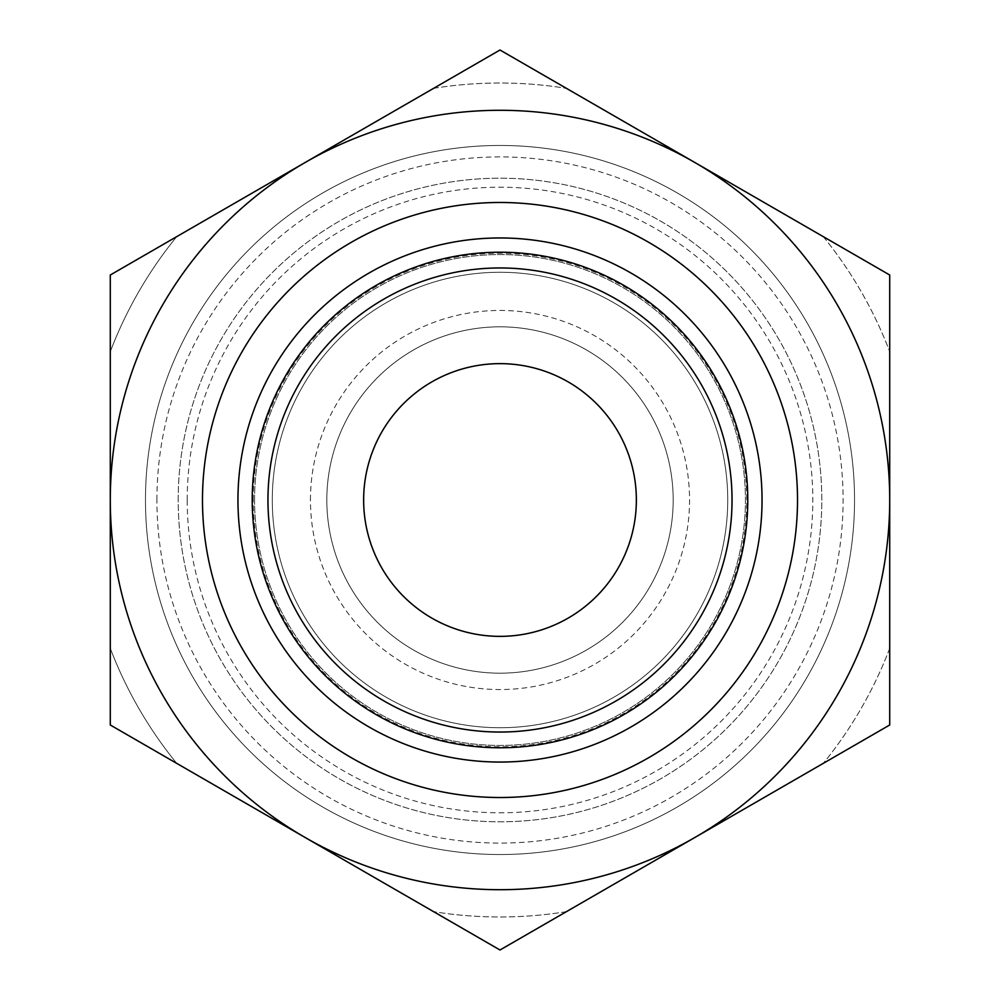 <?xml version="1.0" encoding="UTF-8"?>
<svg xmlns="http://www.w3.org/2000/svg" width="1000" height="1000" viewBox="0 0 1000 1000"><rect width="100%" height="100%" fill="white"/><g stroke="black" fill="none" stroke-linecap="round" stroke-linejoin="round"><path stroke-width="0.75" stroke-dasharray="5 3.75" d="M889.712 275L694.85 162.5A389.712 389.712 0 0 1 889.712 500L889.712 275L823.312 236.663L889.712 275L889.712 351.675L889.712 275M500 50L305.15 162.5A389.712 389.712 0 0 1 694.85 162.5L500 50L433.6 88.338L500 50L566.4 88.338L500 50M305.15 162.5L110.288 275L110.288 500A389.712 389.712 0 0 1 305.15 162.5M889.712 725L889.712 500A389.712 389.712 0 0 1 694.85 837.5L889.712 725L889.712 648.325L889.712 725L823.312 763.337L889.712 725M110.288 500L110.288 725L305.15 837.5A389.712 389.712 0 0 1 110.288 500M500 950L694.85 837.5A389.712 389.712 0 0 1 305.15 837.5L500 950L566.4 911.663L500 950L433.6 911.663L500 950M363.638 500A136.363 136.363 0 0 1 568.175 381.912A136.363 136.363 0 0 1 568.175 618.088A136.363 136.363 0 0 1 363.638 500M145.475 500A354.525 354.525 0 0 1 677.262 192.963A354.525 354.525 0 0 1 677.262 807.038A354.525 354.525 0 0 1 145.475 500A354.525 354.525 0 0 1 677.262 192.963A354.525 354.525 0 0 1 677.262 807.038A354.525 354.525 0 0 1 145.475 500M156.912 500A343.088 343.088 0 0 1 671.55 202.875A343.088 343.088 0 0 1 671.55 797.125A343.088 343.088 0 0 1 156.912 500M254.55 500A245.45 245.45 0 0 1 622.725 287.438A245.45 245.45 0 0 1 622.725 712.562A245.45 245.45 0 0 1 254.55 500A245.45 245.45 0 0 1 622.725 287.438A245.45 245.45 0 0 1 622.725 712.562A245.45 245.45 0 0 1 254.55 500M272.288 500A227.712 227.712 0 0 1 613.862 302.787A227.712 227.712 0 0 1 613.862 697.212A227.712 227.712 0 0 1 272.288 500A227.712 227.712 0 0 1 613.862 302.787A227.712 227.712 0 0 1 613.862 697.212A227.712 227.712 0 0 1 272.288 500A227.712 227.712 0 0 1 613.862 302.787A227.712 227.712 0 0 1 613.862 697.212A227.712 227.712 0 0 1 272.288 500M178.2 500A321.8 321.8 0 0 1 660.9 221.312A321.8 321.8 0 0 1 660.9 778.688A321.8 321.8 0 0 1 178.2 500A321.8 321.8 0 0 1 660.9 221.312A321.8 321.8 0 0 1 660.9 778.688A321.8 321.8 0 0 1 178.2 500A321.8 321.8 0 0 1 660.9 221.312A321.8 321.8 0 0 1 660.9 778.688A321.8 321.8 0 0 1 178.2 500M310.462 500A189.537 189.537 0 0 1 594.775 335.85A189.537 189.537 0 0 1 594.775 664.15A189.537 189.537 0 0 1 310.462 500M326.825 500A173.175 173.175 0 0 1 586.587 350.025A173.175 173.175 0 0 1 586.587 649.975A173.175 173.175 0 0 1 326.825 500A173.175 173.175 0 0 1 586.587 350.025A173.175 173.175 0 0 1 586.587 649.975A173.175 173.175 0 0 1 326.825 500A173.175 173.175 0 0 1 586.587 350.025A173.175 173.175 0 0 1 586.587 649.975A173.175 173.175 0 0 1 326.825 500M110.288 351.675L110.288 275L110.288 351.675A416.987 416.987 0 0 1 176.688 236.663L110.288 275L176.688 236.663A416.987 416.987 0 0 0 110.288 351.675M110.288 648.325L110.288 725L110.288 648.325A416.987 416.987 0 0 0 176.688 763.337L110.288 725L176.688 763.337A416.987 416.987 0 0 1 110.288 648.325M566.4 911.663A416.987 416.987 0 0 1 433.6 911.663A416.987 416.987 0 0 0 566.4 911.663M889.712 648.325A416.987 416.987 0 0 1 823.312 763.337A416.987 416.987 0 0 0 889.712 648.325M823.312 236.663A416.987 416.987 0 0 1 889.712 351.675A416.987 416.987 0 0 0 823.312 236.663M433.6 88.338A416.987 416.987 0 0 1 566.4 88.338A416.987 416.987 0 0 0 433.6 88.338M253.188 500A246.812 246.812 0 0 1 623.4 286.262A246.812 246.812 0 0 1 623.4 713.737A246.812 246.812 0 0 1 253.188 500M187.213 500A312.787 312.787 0 0 1 656.4 229.112A312.787 312.787 0 0 1 656.4 770.888A312.787 312.787 0 0 1 187.213 500"/><path stroke-width="1.5" d="M110.288 725L110.288 275L500 50L889.712 275L889.712 725L500 950L110.288 725M305.15 837.5A389.712 389.712 0 0 1 305.15 162.5A389.712 389.712 0 0 1 889.712 500A389.712 389.712 0 0 1 305.15 837.5M500 636.362A136.363 136.363 0 0 0 636.362 500A136.363 136.363 0 0 0 500 363.638A136.363 136.363 0 0 0 363.638 500A136.363 136.363 0 0 0 500 636.362M500 202.488A297.512 297.512 0 0 1 757.65 648.763A297.512 297.512 0 0 1 242.35 648.763A297.512 297.512 0 0 1 500 202.488M500 237.963A262.038 262.038 0 0 1 726.938 631.025A262.038 262.038 0 0 1 273.062 631.025A262.038 262.038 0 0 1 500 237.963M500 252.213A247.787 247.787 0 0 1 714.587 623.888A247.787 247.787 0 0 1 285.413 623.888A247.787 247.787 0 0 1 500 252.213M500 267.962A232.037 232.037 0 0 1 700.95 616.025A232.037 232.037 0 0 1 299.05 616.025A232.037 232.037 0 0 1 500 267.962"/></g></svg>
